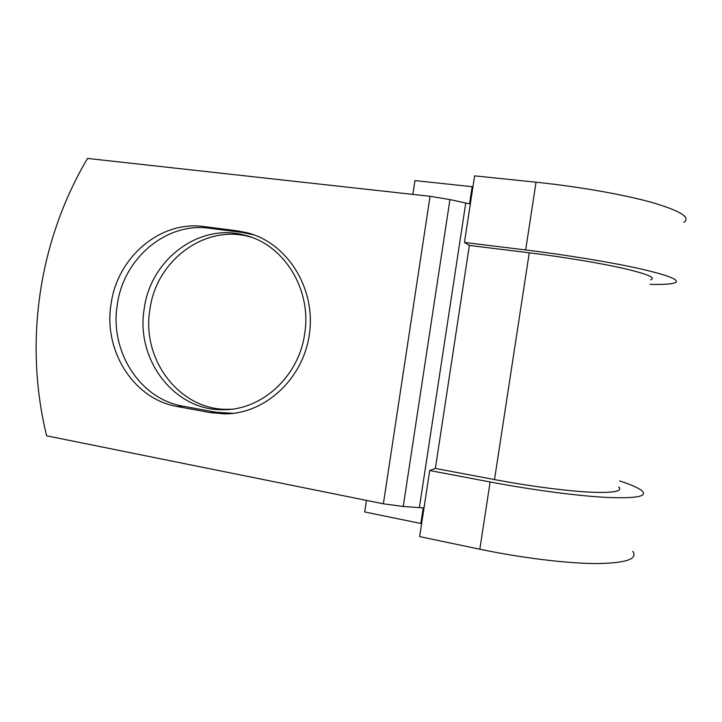 <?xml version="1.0" encoding="UTF-8"?>
<svg xmlns="http://www.w3.org/2000/svg" width="722" height="722" viewBox="0 0 722 722"><rect width="100%" height="100%" fill="white"/><g stroke="black" fill="none" stroke-linecap="round" stroke-linejoin="round"><path stroke-width="1.08" d="M111.044 304.233C103.291 350.775 133.723 399.257 177.26 406.513L210.21 412.596L224.596 413.877C265.416 414.067 304.016 378.157 309.576 332.86C315.523 287.618 287.121 243.007 247.52 232.827L237.376 230.841L204.073 226.591C160.284 220.219 117.081 257.42 111.044 304.233M254.162 234.921L242.393 232.466L209.416 228.251C166.042 221.925 123.236 258.711 117.262 305.009C109.582 351.054 139.761 399.004 182.892 406.17L215.526 412.181L233.278 413.354M230.814 409.248L227.854 409.311C179.652 410.394 141.241 359.466 149.905 309.558C155.997 260.768 204.759 223.937 249.803 236.807L251.175 237.186M144.201 308.845C150.356 259.541 199.552 222.295 245.029 235.282C284.035 244.596 312.048 289.693 304.657 333.853C298.863 376.685 261.481 410.484 222.845 409.681C174.192 410.764 135.447 359.294 144.201 308.845M430.059 196.303L87.497 158.434C38.618 241.175 23.799 342.535 46.614 435.799L383.373 503.803L430.059 196.303L449.941 199.57L470.32 204.019M424.004 507.954L403.255 506.492L383.373 503.803M632.815 551.31C638.031 559.108 625.83 563.187 596.21 563.566C566.689 563.449 521.41 557.916 479.823 549.207L490.121 481.971L429.707 470.518L435.366 468.416L494.507 479.579C528.522 485.996 565.182 490.825 589.179 492.115C613.321 493.153 623.167 491.42 618.7 486.908M494.507 479.579L529.253 252.808C563.702 257.059 600.28 263.133 623.727 268.44C647.246 273.972 656.253 277.762 650.766 279.829M529.253 252.808L469.363 245.426L464.463 242.457L474.607 175.861L536.04 182.206C578.484 186.592 623.618 194.525 652.065 202.494C680.458 210.869 691.053 217.466 683.86 222.277M423.236 507.855L420.863 523.486L364.691 511.952L366.442 500.382M472.865 187.314L472.17 186.7L469.553 203.893M421.711 523.008L420.863 523.486M412.84 194.398L414.924 180.599L472.17 186.7M490.121 481.971C531.861 489.895 577.113 495.861 606.444 497.404C635.838 498.631 647.742 496.501 642.165 491.005C638.817 488.081 631.299 484.724 619.629 480.933M464.463 242.457L525.661 249.956C567.952 255.146 613.104 262.637 641.75 269.144C670.377 275.903 681.27 280.524 674.438 282.997C670.431 284.206 662.309 284.648 650.062 284.333M479.823 549.207L419.644 536.617L429.707 470.518M182.892 406.17L177.26 406.513M435.366 468.416L469.363 245.426M419.392 507.494L465.744 203.135M403.255 506.492L449.941 199.57M242.393 232.466L237.376 230.841M209.416 228.251L204.073 226.591M215.526 412.181L210.21 412.596M525.661 249.956L536.04 182.206M245.029 235.282L249.803 236.807M222.845 409.681L227.854 409.311M252.438 234.442L247.52 232.827M229.776 413.453L224.596 413.877"/></g></svg>

